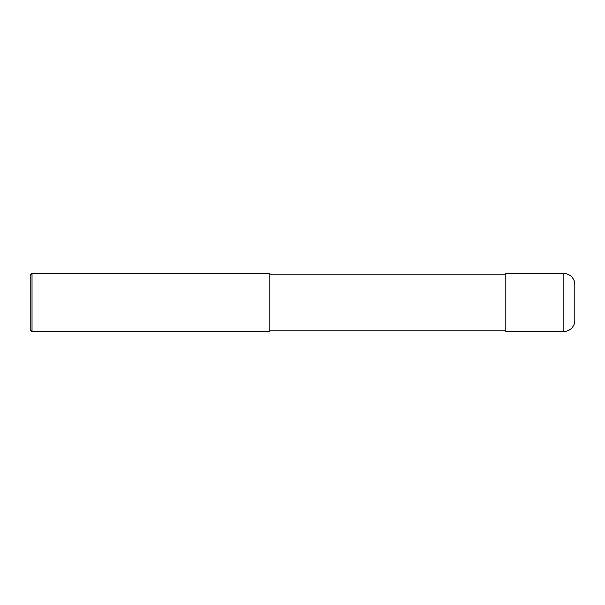 <?xml version="1.0" encoding="UTF-8"?>
<svg xmlns="http://www.w3.org/2000/svg" width="605" height="605" viewBox="0 0 605 605"><rect width="100%" height="100%" fill="white"/><g stroke="black" fill="none" stroke-linecap="round" stroke-linejoin="round"><path stroke-width="0.45" stroke-dasharray="3.02 2.27" d="M574.75 320.65L574.75 302.5M505.78 331.54L505.78 274.186M269.83 274.186L269.83 331.54M32.065 331.54L32.065 273.46M30.25 329.725L30.25 302.5M563.86 331.54L563.86 273.46"/><path stroke-width="0.91" d="M563.86 273.46C570.477 274.103 574.107 277.733 574.75 284.35L574.75 320.65C574.107 327.267 570.477 330.897 563.86 331.54L505.78 331.54L505.78 273.46L563.86 273.46L563.86 331.54M269.83 274.186L505.78 274.186M269.83 273.46L269.83 331.54L32.065 331.54L32.065 273.46L269.83 273.46M32.065 331.54L30.25 329.725L30.25 275.275L32.065 273.46M269.83 330.814L505.78 330.814"/></g></svg>
